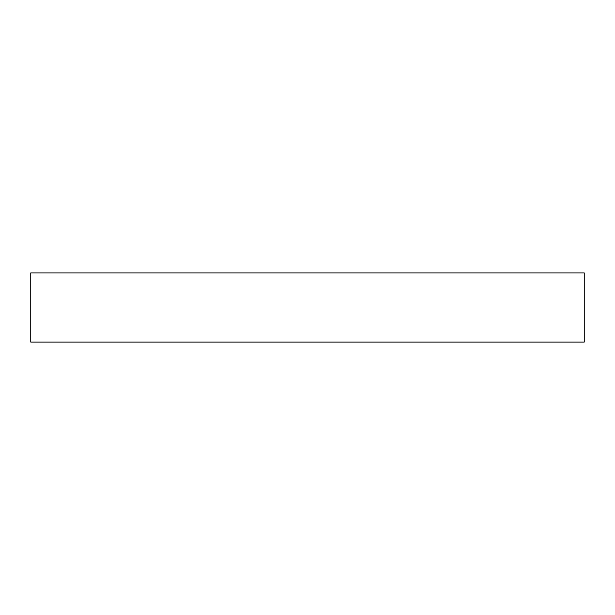 <?xml version="1.0" encoding="UTF-8"?>
<svg xmlns="http://www.w3.org/2000/svg" width="615" height="615" viewBox="0 0 615 615"><rect width="100%" height="100%" fill="white"/><g stroke="black" fill="none" stroke-linecap="round" stroke-linejoin="round"><path stroke-width="0.92" d="M584.25 342.094L30.75 342.094L30.75 272.906L584.25 272.906L584.25 342.094"/></g></svg>
